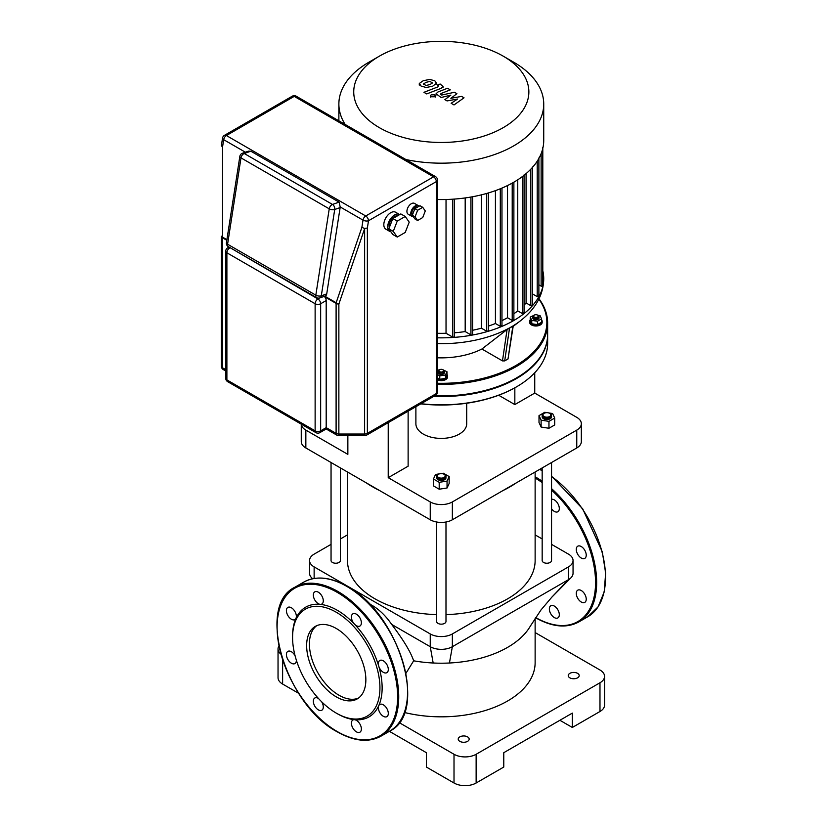 <?xml version="1.0" encoding="UTF-8"?>
<svg xmlns="http://www.w3.org/2000/svg" width="827" height="827" viewBox="0 0 827 827"><rect width="100%" height="100%" fill="white"/><g stroke="black" fill="none" stroke-linecap="round" stroke-linejoin="round"><path stroke-width="1.24" d="M331.048 462.51L331.048 560.52A4.693 2.708 0 0 0 332.423 562.432A4.693 2.708 0 0 0 337.54 563.022A4.693 2.708 0 0 0 340.435 560.52L340.435 467.937M436.604 522.013L436.604 621.459A4.693 2.708 0 0 0 439.509 623.961A4.693 2.708 0 0 0 444.616 623.372A4.693 2.708 0 0 0 445.991 621.459L445.991 522.013M437.979 474.584L438.537 474.264L437.979 474.584A4.693 2.708 0 0 0 436.604 476.507A4.693 2.708 0 0 0 439.509 479.009A4.693 2.708 0 0 0 444.616 478.419A4.693 2.708 0 0 0 445.991 476.507A4.693 2.708 0 0 0 444.616 474.584A4.693 2.708 0 0 0 444.316 474.429M445.991 476.507L445.991 477.779A4.693 2.708 180 0 1 444.616 479.691A4.693 2.708 180 0 1 439.509 480.28A4.693 2.708 180 0 1 436.604 477.779L436.604 476.507M438.537 474.264A3.908 2.254 180 0 1 444.068 474.264A3.908 2.254 180 0 1 444.068 477.458A3.908 2.254 180 0 1 438.537 477.458A3.908 2.254 180 0 1 438.537 474.264L438.537 474.264M441.049 473.613L443.406 473.251L449.154 476.569L449.154 483.464L447.045 487.992L439.199 489.212L433.451 485.894L433.451 478.998L435.55 474.46L439.561 473.84M449.154 476.569L447.045 481.097L439.199 482.317L433.451 478.998M447.045 487.992L447.045 481.097M439.199 489.212L439.199 482.317M542.171 467.937L542.171 560.52A4.693 2.708 0 0 0 543.535 562.432A4.693 2.708 0 0 0 548.652 563.022A4.693 2.708 0 0 0 551.547 560.52L551.547 462.51M543.846 413.49A4.693 2.708 0 0 0 543.535 413.645A4.693 2.708 0 0 0 542.171 415.557A4.693 2.708 0 0 0 543.535 417.48A4.693 2.708 0 0 0 548.652 418.059A4.693 2.708 0 0 0 551.547 415.557A4.693 2.708 0 0 0 550.172 413.645L549.624 413.324A3.908 2.254 180 0 1 549.624 416.519A3.908 2.254 180 0 1 544.094 416.519A3.908 2.254 180 0 1 544.094 413.324A3.908 2.254 180 0 1 549.624 413.324L550.172 413.645M551.547 415.557L551.547 416.839A4.693 2.708 180 0 1 548.652 419.341A4.693 2.708 180 0 1 543.535 418.751A4.693 2.708 180 0 1 542.171 416.839L542.171 415.557M548.59 412.9L552.601 413.521L554.71 418.048L554.71 424.944L548.963 428.262L541.116 427.052L539.008 422.514L539.008 415.619L544.755 412.301L547.102 412.673M548.963 428.262L548.963 421.367L541.116 420.157L539.008 415.619M541.116 427.052L541.116 420.157M554.71 418.048L548.963 421.367M516.306 482.865A97.741 56.432 180 0 1 510.414 486.586A97.741 56.432 180 0 1 503.963 489.987M378.642 489.987A97.741 56.432 180 0 1 372.191 486.586L372.191 486.586A97.741 56.432 180 0 1 366.289 482.865M373.297 487.227L372.191 486.586L373.297 487.227A96.17 55.523 0 0 0 379.696 490.597M347.474 472L347.474 560.52A93.833 54.168 0 0 0 374.951 598.82A93.833 54.168 0 0 0 436.604 614.616M445.991 614.616A93.833 54.168 0 0 0 535.131 560.52L535.131 472M502.899 490.597A96.17 55.523 0 0 0 509.308 487.227L510.414 486.586M466.717 403.235L466.717 423.734A25.41 14.669 180 0 1 459.274 434.103A25.41 14.669 180 0 1 431.58 437.287A25.41 14.669 180 0 1 415.888 423.734L415.888 406.688M408.125 411.164L408.125 466.19L388.225 477.675L388.225 422.659M534.738 372.76L534.738 393.083L576.76 417.346A15.641 9.025 180 0 1 581.34 423.734A15.641 9.025 180 0 1 576.76 430.112L452.359 501.937A15.641 9.025 180 0 1 430.247 501.937L430.247 519.78L305.845 447.965L305.845 430.112L347.857 454.374L347.857 435.695M430.247 501.937L388.225 477.675M305.845 430.112A15.641 9.025 180 0 1 301.276 424.179M301.266 424.168L301.266 441.577A15.641 9.025 0 0 0 305.845 447.965M534.738 393.083L514.839 404.579L498.671 395.244M430.247 519.78A15.641 9.025 0 0 0 452.359 519.78L452.359 501.937M576.76 430.112L576.76 447.965A15.641 9.025 0 0 0 581.34 441.577L581.34 423.734M514.839 404.579L514.839 387.811M576.76 447.965L452.359 519.78M437.473 337.809A102.434 59.141 0 0 0 513.732 320.535A102.434 59.141 0 0 0 543.732 278.709A102.434 59.141 0 0 0 542.801 270.77M513.267 325.776L508.016 358.98L504.697 360.903L502.475 360.892L481.903 349.015L507.085 329.528L512.616 326.334M446.973 374.455A6.254 3.608 180 0 1 447.552 375.985A6.254 3.608 180 0 1 444.058 379.231A6.254 3.608 180 0 1 437.473 378.838M447.552 375.985L447.552 377.009A6.254 3.608 180 0 1 444.058 380.244A6.254 3.608 180 0 1 437.473 379.862M439.406 369.886A3.132 1.809 0 0 0 439.085 370.041A3.132 1.809 0 0 0 438.176 371.323A3.132 1.809 0 0 0 439.085 372.605A3.132 1.809 0 0 0 442.497 372.987A3.132 1.809 0 0 0 444.43 371.323A3.132 1.809 0 0 0 443.51 370.041L442.962 369.731A2.347 1.354 180 0 1 442.962 371.643A2.347 1.354 180 0 1 439.644 371.643A2.347 1.354 180 0 1 439.644 369.731A2.347 1.354 180 0 1 442.962 369.731L443.51 370.041M444.43 371.323L444.43 372.605A3.132 1.809 180 0 1 442.497 374.269A3.132 1.809 180 0 1 439.085 373.876A3.132 1.809 180 0 1 438.176 372.605L438.176 371.323M541.582 319.832A6.254 3.608 180 0 1 542.171 321.362A6.254 3.608 180 0 1 540.331 323.915A6.254 3.608 180 0 1 533.518 324.701A6.254 3.608 180 0 1 529.652 321.362A6.254 3.608 180 0 1 530.241 319.832M542.171 321.362L542.171 322.385A6.254 3.608 180 0 1 540.331 324.939A6.254 3.608 180 0 1 533.518 325.714A6.254 3.608 180 0 1 529.652 322.385L529.652 321.362M533.704 315.428L534.252 315.108L533.704 315.428A3.132 1.809 0 0 0 532.784 316.7A3.132 1.809 0 0 0 534.718 318.364A3.132 1.809 0 0 0 538.119 317.981A3.132 1.809 0 0 0 539.039 316.7A3.132 1.809 0 0 0 538.119 315.428A3.132 1.809 0 0 0 537.808 315.263L540.062 315.583L541.582 318.85L537.426 321.248L531.761 320.369L530.241 317.103L535.038 314.808M539.039 316.7L539.039 317.981A3.132 1.809 180 0 1 538.119 319.253A3.132 1.809 180 0 1 534.718 319.646A3.132 1.809 180 0 1 532.784 317.981L532.784 316.7M537.571 317.02A2.347 1.354 180 0 1 534.252 317.02A2.347 1.354 180 0 1 534.252 315.108L534.252 315.108A2.347 1.354 180 0 1 537.571 315.108A2.347 1.354 180 0 1 537.571 317.02M368.873 62.221L379.376 56.164L368.873 62.221A102.434 59.141 0 0 0 338.874 104.037A102.434 59.141 0 0 0 345.179 124.474M405.912 159.539A102.434 59.141 0 0 0 513.732 145.852A102.434 59.141 0 0 0 543.732 104.037A102.434 59.141 0 0 0 513.732 62.221L503.229 56.164A87.569 50.561 180 0 1 503.219 127.658A87.569 50.561 180 0 1 379.376 127.658A87.569 50.561 180 0 1 379.376 56.164A87.569 50.561 180 0 1 503.229 56.164M543.732 104.037L543.732 140.435A102.434 59.141 180 0 1 513.732 182.25A102.434 59.141 180 0 1 437.473 199.524M433.72 396.391A106.342 61.394 0 0 0 547.639 335.152A106.342 61.394 0 0 0 547.639 334.832M437.473 384.379A106.342 61.394 0 0 0 516.493 366.433A106.342 61.394 0 0 0 547.639 323.016A106.342 61.394 0 0 0 539.018 298.795M547.639 323.016L547.639 334.511A106.342 61.394 180 0 1 516.493 377.929A106.342 61.394 180 0 1 434.764 395.792M538.863 299.116A105.556 60.94 180 0 1 515.945 365.472A105.556 60.94 180 0 1 437.473 383.283M547.639 335.152L547.639 343.453A106.342 61.394 180 0 1 516.493 386.86A106.342 61.394 180 0 1 421.026 403.721M420.767 403.865A105.556 60.94 0 0 0 515.945 387.181A105.556 60.94 0 0 0 516.213 387.026M439.178 405.023L441.959 405.034M481.903 349.015A61.456 35.478 180 0 1 437.473 357.791M517.754 179.79L517.754 310.89A94.609 54.623 180 0 1 513.877 313.753M526.086 173.608L526.086 302.951A94.609 54.623 180 0 1 524.07 305.173M507.509 185.558L507.509 317.733A94.609 54.623 180 0 1 501.968 320.628M495.425 190.634L495.425 323.512A94.609 54.623 180 0 1 488.292 326.127M481.417 194.841L481.417 328.185A94.609 54.623 180 0 1 472.61 330.262M465.188 197.942L465.188 331.565A94.609 54.623 180 0 1 454.426 332.805M446.032 199.503L446.032 333.271A94.609 54.623 180 0 1 437.473 333.291M542.512 285.325A0.982 0.569 180 0 1 541.137 286.132L538.884 284.829M538.604 295.828A0.982 0.569 180 0 1 537.219 296.624L532.474 293.885M532.195 304.884A0.982 0.569 180 0 1 530.81 305.68L526.086 302.951M523.78 312.782A0.982 0.569 180 0 1 522.395 313.578L517.754 310.89M513.588 319.656A0.982 0.569 180 0 1 512.213 320.452L507.509 317.733M501.689 325.538A0.982 0.569 180 0 1 500.304 326.334L495.425 323.512M488.002 330.387A0.982 0.569 180 0 1 486.617 331.193L481.417 328.185M472.32 334.087A0.982 0.569 180 0 1 470.935 334.894L465.188 331.565M454.147 336.351A0.982 0.569 180 0 1 452.762 337.147L446.032 333.271M541.582 318.85L541.582 322.241L537.426 324.629L531.761 323.76L531.761 320.369M537.426 324.629L537.426 321.248M531.761 323.76L530.241 320.483L530.241 317.103M437.473 370.155L439.426 369.855M442.176 369.431L446.973 371.726L445.453 374.993L439.778 375.872L437.473 374.538M445.453 374.993L445.453 378.384L446.973 375.107L446.973 371.726M445.453 378.384L439.778 379.252L439.778 375.872M439.778 379.252L437.473 377.918M423.434 83.961L426.029 85.47L429.906 84.581L432.521 82.938L429.926 81.439L426.019 82.338L423.424 84.075M436.646 83.434L434.826 80.798L429.699 79.423L423.228 80.726L419.31 83.475L421.15 86.122L426.246 87.476L432.697 86.194L436.687 83.072L436.687 84.364M419.31 83.475L419.268 85.119M426.722 93.927L441.173 88.303L443.076 86.525L440.14 84.013L437.318 85.109L438.393 85.729L438.176 86.773L423.931 92.314L426.722 93.927M438.393 85.729L438.176 86.773M434.557 94.816L431.167 94.816L430.464 95.798L431.167 96.769L434.557 96.769L435.26 95.798L434.557 94.816M461.59 96.397L450.86 98.31L456.907 93.689L454.468 92.283L441.618 95.064L440.739 94.557L440.956 93.523L450.291 89.864L447.5 88.251L437.948 91.993L436.056 93.771L441.122 97.503L450.839 95.126L444.874 99.664L447.056 100.925L457.589 99.023L451.139 103.282L454.013 104.946L464.03 97.803L461.59 96.397M440.739 94.557L440.956 93.523M581.267 590.53A7.04 4.063 60 0 1 585.857 596.732A7.04 4.063 60 0 1 584.782 602.376A7.04 4.063 60 0 1 581.267 602.025A7.04 4.063 60 0 1 576.667 595.822A7.04 4.063 60 0 1 577.742 590.189A7.04 4.063 60 0 1 581.267 590.53M577.742 546.202L577.742 546.202A7.04 4.063 60 0 1 584.782 550.265A7.04 4.063 60 0 1 584.782 558.39L584.782 558.39A7.04 4.063 60 0 1 577.742 554.328A7.04 4.063 60 0 1 577.742 546.202M551.547 499.291A7.04 4.063 60 0 1 556.664 501.927A7.04 4.063 60 0 1 559.31 508.533A7.04 4.063 60 0 1 557.853 511.748A7.04 4.063 60 0 1 551.547 508.812M557.853 609.799A7.04 4.063 60 0 1 557.853 617.924A7.04 4.063 60 0 1 550.813 613.861A7.04 4.063 60 0 1 550.813 605.736A7.04 4.063 60 0 1 557.853 609.799M316.741 625.677A41.867 24.179 -120 0 0 309.412 643.975A41.867 24.179 -120 0 0 326.789 685.138A41.867 24.179 -120 0 0 358.525 698.05M306.641 645.567A41.867 24.179 -120 0 0 324.918 687.702A41.867 24.179 -120 0 0 357.192 698.929A41.867 24.179 -120 0 0 365.854 679.753A41.867 24.179 -120 0 0 347.578 637.617A41.867 24.179 -120 0 0 315.314 626.401A41.867 24.179 -120 0 0 306.641 645.567M336.248 713.101L337.354 713.732A63.338 36.564 -120 0 0 354.494 719.697A7.04 4.063 -120 0 0 352.881 720.007A7.04 4.063 -120 0 0 352.881 728.132A7.04 4.063 -120 0 0 359.921 732.195A7.04 4.063 -120 0 0 359.921 724.07A7.04 4.063 -120 0 0 354.494 719.697A63.338 36.564 -120 0 0 378.735 705.7L378.735 705.7A7.04 4.063 -120 0 0 383.325 716.296A7.04 4.063 -120 0 0 386.85 716.647A7.04 4.063 -120 0 0 387.925 711.013A7.04 4.063 -120 0 0 383.325 704.811A7.04 4.063 -120 0 0 379.81 704.459A7.04 4.063 -120 0 0 378.735 705.7L378.735 705.7A63.338 36.564 -120 0 0 382.136 687.878A63.338 36.564 -120 0 0 378.735 666.117A63.338 36.564 -120 0 0 354.494 624.147A63.338 36.564 -120 0 0 320.214 604.351A63.338 36.564 -120 0 0 295.983 618.348A63.338 36.564 -120 0 0 292.572 636.17L292.572 637.441A61.767 35.664 -120 0 0 336.248 713.101A61.767 35.664 -120 0 0 379.934 687.878A61.767 35.664 -120 0 0 336.248 612.228A61.767 35.664 -120 0 0 292.572 637.441M378.735 666.117A7.04 4.063 -120 0 0 386.85 672.671L386.85 672.671A7.04 4.063 -120 0 0 386.85 664.546A7.04 4.063 -120 0 0 379.81 660.484A7.04 4.063 -120 0 0 378.735 666.117M354.494 624.147A7.04 4.063 -120 0 0 359.921 626.029A7.04 4.063 -120 0 0 361.378 622.803A7.04 4.063 -120 0 0 358.308 615.722A7.04 4.063 -120 0 0 352.881 613.841A7.04 4.063 -120 0 0 351.423 617.056A7.04 4.063 -120 0 0 354.494 624.147M320.214 604.351A7.04 4.063 -120 0 0 321.837 604.041A7.04 4.063 -120 0 0 321.837 595.916A7.04 4.063 -120 0 0 314.798 591.853A7.04 4.063 -120 0 0 314.798 599.978A7.04 4.063 -120 0 0 320.214 604.351M295.983 618.348A7.04 4.063 -120 0 0 291.383 607.752A7.04 4.063 -120 0 0 287.868 607.4A7.04 4.063 -120 0 0 286.783 613.034A7.04 4.063 -120 0 0 291.383 619.237A7.04 4.063 -120 0 0 294.908 619.588A7.04 4.063 -120 0 0 295.983 618.348M295.094 655.78A7.04 4.063 -120 0 0 287.868 651.376L287.868 651.376A7.04 4.063 -120 0 0 287.868 659.501A7.04 4.063 -120 0 0 294.908 663.564A7.04 4.063 -120 0 0 296.355 660.173M318.467 698.453A7.04 4.063 -120 0 0 314.798 698.019A7.04 4.063 -120 0 0 313.34 701.244A7.04 4.063 -120 0 0 316.41 708.326A7.04 4.063 -120 0 0 321.837 710.207A7.04 4.063 -120 0 0 323.295 706.992A7.04 4.063 -120 0 0 321.631 701.751M577.587 673.354A5.469 3.163 180 0 1 579.189 675.587A5.469 3.163 180 0 1 575.809 678.512A5.469 3.163 180 0 1 569.844 677.83A5.469 3.163 180 0 1 568.242 675.587A5.469 3.163 180 0 1 571.622 672.671A5.469 3.163 180 0 1 577.587 673.354M467.565 736.878A5.469 3.163 180 0 1 469.167 739.111A5.469 3.163 180 0 1 465.787 742.036A5.469 3.163 180 0 1 459.822 741.343A5.469 3.163 180 0 1 458.22 739.111A5.469 3.163 180 0 1 461.6 736.195A5.469 3.163 180 0 1 467.565 736.878M530.396 626.018A93.833 54.168 180 0 1 530.365 626.08A93.833 54.168 180 0 1 449.433 663.006A93.833 54.168 180 0 1 433.172 663.006A93.833 54.168 180 0 1 413.655 660.804L405.974 673.261M535.131 618.307L535.131 662.665A93.833 54.168 180 0 1 404.455 712.481M551.547 544.362L568.469 554.131A15.641 9.025 180 0 1 573.049 560.52A15.641 9.025 180 0 1 568.469 566.898L452.359 633.937A15.641 9.025 180 0 1 430.247 633.937L314.136 566.898A15.641 9.025 180 0 1 309.556 560.52L309.556 573.287A15.641 9.025 0 0 0 311.8 577.939A15.641 9.025 0 0 0 312.709 578.724M413.655 660.804C410.668 651.924 403.338 639.798 391.667 624.426L430.247 646.704A15.641 9.025 0 0 0 452.359 646.704L568.469 579.665A15.641 9.025 0 0 0 570.919 577.825A15.641 9.025 0 0 0 573.049 573.287L573.049 560.52M391.667 624.426A44.689 25.802 -120 0 0 369.235 603.886M535.131 534.883L542.171 538.946M309.556 560.52A15.641 9.025 180 0 1 314.136 554.131L331.048 544.362M340.435 538.946L347.474 534.883M535.131 632.562L599.978 670.004A15.641 9.025 180 0 1 604.558 676.393A15.641 9.025 180 0 1 599.978 682.771L476.135 754.276A15.641 9.025 180 0 1 454.013 754.276L399.141 722.591M454.013 754.276L454.013 783.004A15.641 9.025 0 0 0 476.135 783.004L476.135 754.276M454.013 783.004L426.37 767.042L426.37 752.684L389.362 731.316M599.978 682.771L599.978 711.499L572.336 727.46L572.336 713.101L503.777 752.684L503.777 767.042L476.135 783.004M298.681 693.315L282.617 684.053L282.617 660.049M280.808 654.064A15.641 9.025 180 0 1 278.037 648.937A15.641 9.025 180 0 1 278.885 646.011M278.037 648.937L278.037 677.664A15.641 9.025 0 0 0 282.617 684.053M599.978 711.499A15.641 9.025 0 0 0 604.558 705.121L604.558 676.393M572.336 727.46L559.9 720.286M413.355 216.746A6.254 3.608 -60 0 1 412.084 216.457A6.254 3.608 -60 0 1 410.781 213.593A6.254 3.608 -60 0 1 413.51 207.298A6.254 3.608 -60 0 1 418.338 205.623A6.254 3.608 -60 0 1 419.041 206.274M412.084 216.457L408.207 214.224A6.254 3.608 -60 0 1 406.915 211.361A6.254 3.608 -60 0 1 409.644 205.065A6.254 3.608 -60 0 1 414.461 203.39L418.338 205.623M390.944 231.818A9.769 5.644 -60 0 1 389.713 231.395A9.769 5.644 -60 0 1 387.687 226.918A9.769 5.644 -60 0 1 391.957 217.087A9.769 5.644 -60 0 1 399.493 214.472A9.769 5.644 -60 0 1 399.668 214.586M389.713 231.395L385.847 229.162A9.769 5.644 -60 0 1 383.821 224.686A9.769 5.644 -60 0 1 388.09 214.855A9.769 5.644 -60 0 1 395.616 212.239L399.493 214.472M412.487 214.803A4.693 2.708 -60 0 1 411.887 212.952A4.693 2.708 -60 0 1 413.934 208.228A4.693 2.708 -60 0 1 417.552 206.977L417.687 207.05M389.269 227.694A7.815 4.517 -60 0 1 389.072 226.122A7.815 4.517 -60 0 1 391.915 218.907A7.815 4.517 -60 0 1 397.518 215.826M319.822 297.906L319.822 297.906A3.908 2.646 -109.3 0 0 321.3 295.818A3.908 1.778 -171.2 0 1 315.821 295.167A3.908 2.254 120 0 0 316.576 297.606A3.908 3.908 0 0 0 319.822 297.906L325.249 296.014A3.908 2.646 70.7 0 0 326.727 293.916L321.3 295.818L334.718 209.479A3.908 2.646 -109.3 0 0 332.485 204.445A3.908 2.254 120 0 0 331.947 204.693A3.908 2.254 120 0 0 329.239 208.838A3.908 1.778 8.8 0 0 334.718 209.479L340.135 207.587L326.727 293.916M323.553 295.828L324.618 296.759A3.908 2.254 60 0 1 326.189 300.552L326.189 428.975L336.909 435.167A3.908 2.254 -60 0 1 336.103 433.379L326.189 427.652L320.659 430.846L320.659 303.747A3.908 2.254 -120 0 0 317.899 298.95A3.908 2.254 120 0 0 315.128 303.747A3.908 2.254 0 0 0 320.659 303.747L326.189 300.552M340.135 207.587A3.908 2.646 70.7 0 0 340.186 206.946L339.08 202.139L332.485 204.445L244.244 153.502A3.908 2.646 -109.3 0 0 242.414 153.253L242.414 153.253A3.908 3.908 0 0 0 239.851 156.344A3.908 1.778 8.8 0 0 240.998 157.885A3.908 2.254 -60 0 1 243.707 153.75A3.908 2.254 -60 0 1 244.244 153.502L250.839 151.196L248.4 151.155L242.414 153.253M221.357 236.212L221.357 366.196L221.357 236.212A3.908 2.254 180 0 0 222.504 237.814A3.908 2.254 -60 0 1 222.556 237.163A3.908 1.313 180 0 1 221.357 236.212M292.272 96.19L224.448 135.349A3.908 3.908 0 0 0 222.535 138.13L221.357 145.748L222.556 146.937L223.683 139.68A3.908 2.254 -60 0 1 226.402 135.545L294.236 96.377A3.908 2.254 -60 0 1 296.19 96.19A3.908 3.908 0 0 0 292.272 96.19A3.908 2.254 60 0 1 294.236 96.377L433.565 176.823A3.908 2.254 60 0 1 436.325 181.609A3.908 2.254 0 0 0 437.473 180.007A3.908 3.908 0 0 0 435.519 176.627A3.908 2.254 120 0 0 433.565 176.823L365.73 215.981A3.908 2.254 60 0 1 368.491 220.768L436.325 181.609L436.325 393.569A3.908 2.254 60 0 1 435.519 395.358A3.908 3.908 0 0 0 437.473 391.967A3.908 2.254 180 0 1 436.325 393.569L367.364 433.379A3.908 2.254 60 0 1 366.557 435.167L435.519 395.358M364.635 228.469L367.364 228.025L368.491 220.768A3.908 1.778 8.8 0 1 363.012 220.127L361.885 227.384L364.635 228.469L364.604 434.041L338.863 434.041L338.863 435.695L364.604 435.695L364.604 434.041A3.908 2.254 180 0 0 367.364 433.379L367.364 228.025M339.08 202.139L250.839 151.196M417.625 220.489L414.865 218.897L412.311 215.268L414.865 208.683L419.971 205.737L422.731 207.329L425.285 210.957L422.731 217.542L417.625 220.489L415.071 216.86L417.625 210.275L422.731 207.329M412.311 215.268L415.071 216.86M414.865 208.683L417.625 210.275M397.249 237.049L392.825 234.496L388.835 228.821L392.825 218.535L400.806 213.924L405.23 216.478L409.22 222.153L405.23 232.439L397.249 237.049L393.259 231.374L397.249 221.088L405.23 216.478M388.835 228.821L393.259 231.374M392.825 218.535L397.249 221.088M510.59 327.306A98.878 57.084 0 0 0 511.21 326.954A98.878 57.084 0 0 0 511.83 326.593M513.071 325.848A98.878 57.084 0 0 0 520.142 321.041L520.142 321.041A98.878 57.084 0 0 0 520.266 320.938M541.137 286.132L541.137 153.657M537.219 296.624L537.219 161.182M530.81 305.68L530.81 169.184M522.395 313.578L522.395 176.554M512.213 320.452L512.213 183.108M500.304 188.773L500.304 326.334M486.617 193.466L486.617 331.193M470.935 197.043L470.935 334.894M452.762 199.193L452.762 337.147M512.874 325.972L508.016 358.98M507.085 329.528L502.475 360.892M504.697 360.903L509.556 327.885M437.473 343.629A98.878 57.084 0 0 0 509.308 328.019M542.171 482.586A85.233 49.206 -120 0 0 535.296 478.161A85.233 49.206 -120 0 0 535.131 478.068M542.171 481.231A86.008 49.661 -120 0 0 535.844 477.2A86.008 49.661 -120 0 0 535.131 476.797M551.547 476.187L582.735 508.905L602.294 551.847L605.643 573.059L604.217 591.884L598.086 606.863L587.697 616.808L578.848 621.914A86.008 49.661 -120 0 0 596.66 582.539A86.008 49.661 -120 0 0 551.547 488.654M587.697 616.808A86.008 49.661 -120 0 0 605.509 577.432A86.008 49.661 -120 0 0 551.547 476.497M542.171 470.697A86.008 49.661 -120 0 0 539.607 469.405M535.638 617.531A85.233 49.206 -120 0 0 595.554 582.539A85.233 49.206 -120 0 0 551.547 490.122M407.577 691.713A86.008 49.661 -120 0 0 346.761 586.374A86.008 49.661 -120 0 0 303.747 582.115L294.908 587.222A86.008 49.661 -120 0 1 337.912 591.481A86.008 49.661 -120 0 1 398.728 696.82A86.008 49.661 -120 0 1 380.916 736.195L389.765 731.089A86.008 49.661 -120 0 0 407.577 691.713M397.622 696.82A85.233 49.206 -120 0 0 337.354 592.432A85.233 49.206 -120 0 0 277.097 627.228A85.233 49.206 -120 0 0 337.354 731.616A85.233 49.206 -120 0 0 397.622 696.82M430.247 633.937L430.247 646.704L433.172 663.006M452.359 633.937L452.359 646.704L449.433 663.006M568.469 566.898L568.469 579.665L551.878 597.115L541.013 609.923L530.355 626.091M314.136 578.455L314.136 566.898M315.821 295.167L227.58 244.223A3.908 1.778 -171.2 0 1 226.433 242.673A3.908 3.908 0 0 0 228.335 246.663A3.908 2.254 -60 0 1 227.58 244.223L240.998 157.885L329.239 208.838L315.821 295.167M319.563 297.989L317.899 298.95L230.164 247.718M315.945 432.635A3.908 3.908 0 0 0 319.853 432.635A3.908 2.254 60 0 0 320.659 430.846A3.908 2.254 180 0 1 315.128 430.846L226.887 379.903L226.887 252.793L315.128 303.747L315.128 430.846A3.908 2.254 120 0 0 315.945 432.635L227.704 381.692A3.908 2.254 -60 0 1 226.887 379.903A3.908 2.254 180 0 1 225.74 378.311L225.74 251.201A3.908 2.254 0 0 0 226.887 252.793A3.908 2.254 -60 0 1 229.658 248.007A3.908 2.254 60 0 0 227.704 247.811A3.908 3.908 0 0 0 225.74 251.201M223.311 369.586A3.908 2.254 -60 0 1 222.504 367.798A3.908 2.254 180 0 1 221.357 366.196A3.908 3.908 0 0 0 223.311 369.586L225.74 370.992M225.74 369.669L222.504 367.798L222.504 237.814L226.805 240.285M222.535 138.13A3.908 1.778 8.8 0 0 223.683 139.68L245.381 152.209M224.448 135.349A3.908 2.254 60 0 1 226.402 135.545L365.73 215.981A3.908 2.254 120 0 0 363.012 220.127L340.186 206.946M361.885 227.384L336.155 302.744A3.908 2.254 120 0 0 336.103 303.395A3.908 2.254 -0 0 0 338.863 304.057L338.863 434.041A3.908 2.254 180 0 1 336.103 433.379L336.103 303.395L324.618 296.759M324.773 296.18L336.155 302.744A3.908 2.171 -161.1 0 0 338.863 304.057L364.604 228.686M226.898 239.665L222.556 237.163L222.556 146.937M444.068 474.264L444.616 474.584M544.094 413.324L543.535 413.645M543.732 278.709C543.473 294.867 535.607 308.967 520.142 321.041L513.185 326.345M439.644 369.731L439.085 370.041M338.874 120.825L338.874 104.037M515.945 387.181L516.493 386.86M542.801 271.701L542.801 148.374M532.474 305.277L532.474 166.992M542.801 147.444L542.801 285.728M524.07 313.175L524.07 174.9M538.884 296.221L538.884 157.936M488.292 330.79L488.292 192.98M454.426 336.754L454.426 199.08M501.968 325.931L501.968 188.08M472.61 334.49L472.61 196.733M513.877 320.049L513.877 182.157M537.571 315.108L538.119 315.428M443.076 87.817L443.076 86.525M435.26 97.09L435.26 95.798M430.464 97.09L430.464 95.798M436.056 95.064L436.056 93.771M539.824 469.281L542.171 470.449M535.451 617.697C552.178 627.104 566.65 628.51 578.848 621.914M303.747 582.115C315.955 575.52 330.418 576.926 347.144 586.333C399.09 613.189 428.944 712.771 389.765 731.089M294.908 587.222C255.729 605.529 285.573 705.111 337.519 731.967C354.245 741.374 368.708 742.78 380.916 736.195M312.627 578.735L311.882 578.021M551.878 597.115L570.919 577.825M316.576 297.606L228.335 246.663M229.017 247.056L227.704 247.811M225.74 378.311A3.908 3.908 0 0 0 227.704 381.692M319.853 432.635L326.189 428.975M226.433 242.673L239.851 156.344M364.604 435.695A3.908 3.908 0 0 0 366.557 435.167M336.909 435.167A3.908 3.908 0 0 0 338.863 435.695M435.519 176.627L296.19 96.19M437.473 180.007L437.473 391.967"/></g></svg>
